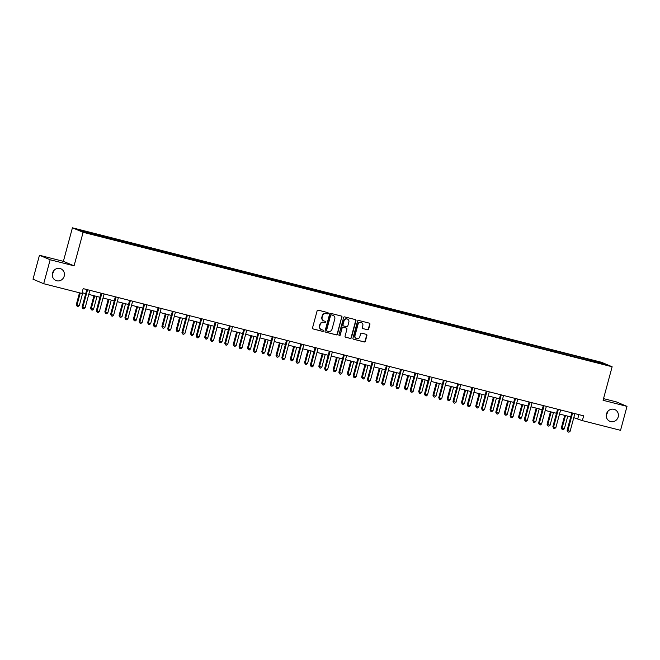 <?xml version="1.0" encoding="UTF-8"?>
<svg xmlns="http://www.w3.org/2000/svg" width="660" height="660" viewBox="0 0 660 660"><rect width="100%" height="100%" fill="white"/><g stroke="black" fill="none" stroke-linecap="round" stroke-linejoin="round"><path stroke-width="0.99" d="M606.482 413.952A6.361 6.031 112.8 0 0 609.873 421.303A6.361 6.031 112.8 0 0 618.189 416.93A6.361 6.031 112.8 0 0 614.798 409.579A6.361 6.031 112.8 0 0 606.482 413.952M606.317 414.802A6.361 6.031 112.8 0 0 607.67 411.584M52.503 273.149A6.361 6.031 112.8 0 0 55.894 280.5A6.361 6.031 112.8 0 0 64.21 276.127A6.361 6.031 112.8 0 0 60.819 268.777A6.361 6.031 112.8 0 0 52.503 273.149M52.33 273.999A6.361 6.031 112.8 0 0 53.683 270.781M328.243 313.417A0.685 0.643 112.8 0 0 327.797 312.601L318.26 310.175A0.973 0.924 112.8 0 0 317.105 310.885L312.543 327.814A0.973 0.924 112.8 0 0 313.186 328.977L322.724 331.402A0.685 0.643 112.8 0 0 323.161 330.115A0.685 0.643 112.8 0 0 323.078 330.091L321.841 329.777A3.118 2.962 112.8 0 1 319.778 326.032L320.166 324.621A3.118 2.962 112.8 0 1 323.846 322.344L325.083 322.658A0.685 0.643 112.8 0 0 325.52 321.37A0.685 0.643 112.8 0 0 325.438 321.346L324.2 321.032A3.118 2.962 112.8 0 1 322.138 317.287L322.525 315.876A3.118 2.962 112.8 0 1 326.205 313.599L327.442 313.912A0.685 0.643 112.8 0 0 328.243 313.417M323.664 320.834A3.118 2.962 112.8 0 1 321.849 317.171L322.237 315.76A3.118 2.962 112.8 0 1 325.916 313.475L327.154 313.789A0.685 0.643 112.8 0 0 327.723 312.576M312.923 328.87L322.435 331.287A0.685 0.643 112.8 0 0 323.004 330.066M321.304 329.579A3.118 2.962 112.8 0 1 319.489 325.916L319.869 324.505A3.118 2.962 112.8 0 1 323.557 322.22L324.794 322.542A0.685 0.643 112.8 0 0 325.363 321.321M367.496 329.769A0.973 0.924 112.8 0 0 368.651 329.06L369.93 324.316A0.973 0.924 112.8 0 0 369.286 323.144L358.693 320.455A0.973 0.924 112.8 0 0 357.547 321.164L352.976 338.093A0.973 0.924 112.8 0 0 353.62 339.257L364.213 341.954A0.973 0.924 112.8 0 0 365.368 341.236L366.911 335.503A0.973 0.924 112.8 0 0 366.267 334.331L361.738 333.185A0.973 0.924 112.8 0 0 360.583 333.894L359.815 336.74A2.607 2.475 112.8 0 1 356.408 338.53A2.607 2.475 112.8 0 1 355.014 335.519L358.017 324.373A2.607 2.475 112.8 0 1 361.433 322.583A2.607 2.475 112.8 0 1 362.827 325.594L362.323 327.451A0.973 0.924 112.8 0 0 362.967 328.622L367.207 329.653A0.973 0.924 112.8 0 0 368.362 328.936L369.641 324.192A0.973 0.924 112.8 0 0 369.262 323.136M603.083 400.298L627 406.37L620.54 430.32L582.359 420.618L583.654 415.833L83.168 288.618L81.873 293.411L43.692 283.709L50.16 259.76L74.069 265.832L83.119 232.303L612.134 366.762L603.083 400.298M342.012 317.212A0.973 0.924 112.8 0 0 341.368 316.049L330.784 313.36A0.973 0.924 112.8 0 0 329.629 314.069L325.058 330.998A0.973 0.924 112.8 0 0 325.702 332.161L336.295 334.859A0.973 0.924 112.8 0 0 337.45 334.141L341.723 317.097A0.973 0.924 112.8 0 0 341.344 316.041M344.734 316.907L355.327 319.597A0.973 0.924 112.8 0 1 355.971 320.76L351.409 337.689A0.973 0.924 112.8 0 1 350.254 338.407L345.724 337.252A0.973 0.924 112.8 0 1 345.081 336.08L346.929 329.216A0.973 0.924 112.8 0 0 346.286 328.053L343.283 327.286A0.973 0.924 112.8 0 0 342.127 327.995L340.197 335.148A0.685 0.643 112.8 0 1 339.306 335.61A0.685 0.643 112.8 0 1 338.943 334.826L343.588 317.617A0.973 0.924 112.8 0 1 344.734 316.907M627 406.37L616.308 401.882L603.537 398.632M74.069 265.832L63.376 261.343L39.46 255.263L50.16 259.76M39.46 255.263L33 279.213L43.692 283.709M589.273 360.608L100.732 236.428L83.572 231.907L79.01 229.993L583.828 358.141L600.98 362.662L605.55 364.584L589.363 360.467M83.119 232.303L72.427 227.807L601.441 362.266L612.134 366.762M580.247 358.149L580.222 357.39M570.553 355.69L570.529 354.923M565.983 354.527L565.958 353.76M556.289 352.06L556.264 351.293M551.719 350.897L551.694 350.138M542.025 348.439L542 347.671M537.446 347.275L537.43 346.508M527.753 344.809L527.736 344.041M523.182 343.645L523.165 342.887M513.488 341.187L513.472 340.42M508.918 340.024L508.893 339.257M499.224 337.557L499.199 336.79M494.654 336.394L494.629 335.635M484.96 333.935L484.935 333.168M480.389 332.772L480.364 332.005M470.695 330.305L470.671 329.538M466.125 329.142L466.1 328.383M456.431 326.683L456.406 325.916M451.853 325.52L451.836 324.753M442.159 323.053L442.142 322.286M437.588 321.89L437.572 321.131M427.894 319.432L427.878 318.664M423.324 318.268L423.299 317.501M413.63 315.802L413.605 315.034M409.06 314.638L409.035 313.879M399.366 312.18L399.341 311.413M394.796 311.017L394.771 310.25M385.102 308.55L385.077 307.783M380.531 307.387L380.507 306.628M370.837 304.928L370.813 304.161M366.259 303.765L366.242 302.998M356.565 301.298L356.548 300.531M351.995 300.135L351.978 299.376M342.301 297.676L342.284 296.909M337.73 296.513L337.705 295.746M328.036 294.046L328.012 293.279M323.466 292.883L323.441 292.124M313.772 290.425L313.748 289.658M309.202 289.262L309.177 288.494M299.508 286.795L299.483 286.027M294.938 285.632L294.913 284.873M285.244 283.173L285.219 282.406M280.665 282.01L280.649 281.242M270.971 279.543L270.955 278.776M266.401 278.38L266.384 277.621M256.707 275.921L256.69 275.154M252.136 274.758L252.112 273.991M242.443 272.291L242.418 271.524M237.872 271.128L237.847 270.369M228.178 268.67L228.154 267.902M223.608 267.506L223.583 266.739M213.914 265.039L213.889 264.272M209.344 263.876L209.319 263.117M199.65 261.418L199.625 260.65M195.071 260.254L195.055 259.487M185.377 257.788L185.361 257.021M180.807 256.625L180.79 255.865M171.113 254.166L171.097 253.399M166.543 253.003L166.518 252.236M156.849 250.536L156.832 249.769M152.279 249.373L152.254 248.614M142.585 246.914L142.56 246.147M138.014 245.751L137.989 244.984M128.32 243.284L128.296 242.517M123.75 242.121L123.725 241.362M114.056 239.662L114.031 238.895M109.477 238.499L109.461 237.732M99.784 236.032L99.767 235.265M95.213 234.869L95.197 234.11M63.376 261.343L72.427 227.807M573.779 417.681L582.359 420.618M82.063 292.702L85.718 293.626M88.753 294.401L99.982 297.256M103.018 298.023L114.246 300.877M117.282 301.653L128.51 304.507M131.546 305.275L142.774 308.129M145.819 308.905L157.039 311.759M160.083 312.526L171.303 315.381M174.347 316.156L185.575 319.011M188.612 319.778L199.84 322.633M202.876 323.408L214.104 326.263M217.14 327.03L228.368 329.885M231.412 330.66L242.632 333.514M245.677 334.282L256.897 337.136M259.941 337.912L271.169 340.766M274.205 341.534L285.433 344.388M288.469 345.163L299.698 348.018M302.734 348.785L313.962 351.64M317.006 352.415L328.226 355.27M331.271 356.037L342.49 358.891M345.535 359.667L356.763 362.522M359.799 363.289L371.027 366.143M374.063 366.919L385.291 369.773M388.327 370.54L399.556 373.395M402.6 374.171L413.82 377.025M416.864 377.792L428.084 380.647M431.129 381.422L442.357 384.277M445.393 385.044L456.621 387.899M459.657 388.674L470.885 391.528M473.921 392.296L485.149 395.15M488.185 395.926L499.414 398.78M502.458 399.548L513.678 402.402M516.722 403.177L527.951 406.032M530.986 406.799L542.215 409.654M545.251 410.429L556.479 413.284M559.515 414.051L570.743 416.905M578.878 414.62L577.78 418.696M584.818 359.312L584.793 358.545M600.98 362.662L600.361 363.264M98.563 235.719L98.794 234.861M112.835 239.349L113.066 238.491M127.099 242.971L127.331 242.113M141.364 246.601L141.595 245.743M155.628 250.222L155.859 249.364M169.892 253.852L170.123 252.995M184.156 257.474L184.387 256.616M198.429 261.104L198.66 260.246M212.693 264.726L212.924 263.868M226.958 268.356L227.188 267.498M241.222 271.978L241.453 271.12M255.486 275.608L255.717 274.75M269.75 279.229L269.981 278.372M284.014 282.859L284.254 282.001M298.287 286.481L298.518 285.623M312.551 290.111L312.782 289.253M326.815 293.733L327.046 292.875M341.08 297.363L341.311 296.505M355.344 300.985L355.575 300.127M369.608 304.615L369.847 303.757M383.881 308.236L384.112 307.378M398.145 311.866L398.376 311.009M412.409 315.488L412.64 314.63M426.673 319.118L426.904 318.26M440.938 322.74L441.169 321.882M455.202 326.37L455.441 325.512M469.474 329.992L469.706 329.134M483.739 333.622L483.97 332.764M498.003 337.243L498.234 336.385M512.267 340.873L512.498 340.015M526.532 344.495L526.762 343.637M540.796 348.125L541.035 347.267M555.068 351.747L555.299 350.889M569.332 355.377L569.563 354.519M583.597 358.999L583.828 358.141M325.702 332.161L336.006 334.736A0.973 0.924 112.8 0 0 337.161 334.018L341.723 317.097M331.411 314.927A0.685 0.643 112.8 0 0 330.602 315.422L326.601 330.28A0.685 0.643 112.8 0 0 327.046 331.097L328.35 331.427A3.118 2.962 112.8 0 0 332.038 329.15L334.777 318.995A3.118 2.962 112.8 0 0 332.714 315.257L331.122 314.803A0.685 0.643 112.8 0 0 330.313 315.298L330.602 315.422M326.758 330.974A0.685 0.643 112.8 0 1 326.312 330.157L330.313 315.298M332.962 315.332A3.118 2.962 112.8 0 0 332.425 315.134L332.714 315.257M331.122 314.803L332.425 315.134M345.724 337.252L349.965 338.283A0.973 0.924 112.8 0 0 351.12 337.573L355.682 320.644A0.973 0.924 112.8 0 0 355.303 319.588M346.236 328.028A0.973 0.924 112.8 0 0 345.997 327.929L342.994 327.162A0.973 0.924 112.8 0 0 341.839 327.88L340.197 335.148M339.174 335.536A0.685 0.643 112.8 0 0 339.908 335.024M348.851 322.096A2.607 2.475 112.8 0 0 347.465 319.077A2.607 2.475 112.8 0 0 344.05 320.875L342.994 324.802A0.973 0.924 112.8 0 0 343.637 325.966L346.64 326.733A0.973 0.924 112.8 0 0 347.795 326.024L348.851 322.096M347.317 319.027A2.607 2.475 112.8 0 0 343.761 320.752L344.05 320.875M343.349 325.85A0.973 0.924 112.8 0 1 342.705 324.679L343.761 320.752M362.967 328.622L367.207 329.653M361.284 322.525A2.607 2.475 112.8 0 0 357.728 324.25L358.017 324.373M356.26 338.464A2.607 2.475 112.8 0 1 354.725 335.396L357.728 324.25M353.356 339.141L363.924 341.83A0.973 0.924 112.8 0 0 365.079 341.121L366.622 335.379A0.973 0.924 112.8 0 0 366.242 334.323M79.497 292.809L76.312 304.615L79.324 305.498L82.731 292.867M80.248 292.999L77.038 304.92L77.171 306.248L76.312 304.615M79.324 305.498L78.078 306.479L77.171 306.248M87.524 289.913L86.798 289.608L82.096 307.048L82.813 307.346L87.524 289.913A0.99 0.94 112.8 0 0 87.549 289.74M85.099 307.931L83.861 308.913L82.945 308.682L82.813 307.346L85.099 307.931L89.809 290.491A0.99 0.94 112.8 0 1 89.867 290.326M82.945 308.682L82.096 307.048M93.959 295.721L90.577 308.245L91.303 308.55L93.588 309.127L96.995 296.497M94.71 295.911L91.303 308.55L91.435 309.878L90.577 308.245M93.588 309.127L92.35 310.109L91.435 309.878M108.224 299.351L104.841 311.866L105.567 312.172L107.852 312.749L111.26 300.118M108.974 299.541L105.567 312.172L105.699 313.5L104.841 311.866M107.852 312.749L106.615 313.731L105.699 313.5M101.788 293.535L101.062 293.238L96.36 310.67L97.078 310.975L101.788 293.535A0.99 0.94 112.8 0 0 101.822 293.362M99.371 311.553L98.125 312.535L97.218 312.304L97.078 310.975L99.371 311.553L104.074 294.121A0.99 0.94 112.8 0 1 104.131 293.947M97.218 312.304L96.36 310.67M116.053 297.165L115.327 296.86L110.624 314.3L111.35 314.597L116.053 297.165A0.99 0.94 112.8 0 0 116.086 296.992M113.636 315.183L112.398 316.165L111.482 315.934L111.35 314.597L113.636 315.183L118.338 297.742A0.99 0.94 112.8 0 1 118.396 297.577M111.482 315.934L110.624 314.3M122.488 302.973L119.105 315.496L119.831 315.802L122.117 316.379L125.524 303.748M123.238 303.163L119.831 315.802L119.963 317.13L119.105 315.496M122.117 316.379L120.879 317.361L119.963 317.13M130.317 300.787L129.591 300.49L124.888 317.922L125.614 318.227L130.317 300.787A0.99 0.94 112.8 0 0 130.35 300.613M127.9 318.805L126.662 319.786L125.746 319.555L125.614 318.227L127.9 318.805L132.602 301.373A0.99 0.94 112.8 0 1 132.668 301.199M125.746 319.555L124.888 317.922M136.752 306.603L133.378 319.118L134.095 319.423L136.381 320.001L139.788 307.37M137.503 306.793L134.095 319.423L134.227 320.752L133.378 319.118M136.381 320.001L135.143 320.983L134.227 320.752M144.581 304.417L143.863 304.111L139.153 321.552L139.879 321.849L144.581 304.417A0.99 0.94 112.8 0 0 144.614 304.243M142.164 322.435L140.926 323.416L140.011 323.185L139.879 321.849L142.164 322.435L146.867 304.994A0.99 0.94 112.8 0 1 146.932 304.829M140.011 323.185L139.153 321.552M151.016 310.225L147.642 322.748L148.36 323.053L150.645 323.631L154.06 311M151.767 310.414L148.36 323.053L148.492 324.382L147.642 322.748M150.645 323.631L149.407 324.613L148.492 324.382M158.845 308.038L158.128 307.741L153.417 325.174L154.143 325.479L158.845 308.038A0.99 0.94 112.8 0 0 158.879 307.865M156.428 326.057L155.191 327.038L154.275 326.807L154.143 325.479L156.428 326.057L161.131 308.624A0.99 0.94 112.8 0 1 161.197 308.451M154.275 326.807L153.417 325.174M165.28 313.855L161.906 326.37L164.917 327.253L168.325 314.622M166.039 314.045L162.632 326.675L162.764 328.003L161.906 326.37M164.917 327.253L163.672 328.234L162.764 328.003M173.118 311.668L172.392 311.363L167.689 328.804L168.407 329.101L173.118 311.668A0.99 0.94 112.8 0 0 173.143 311.495M170.692 329.686L169.455 330.668L168.539 330.437L168.407 329.101L170.692 329.686L175.403 312.246A0.99 0.94 112.8 0 1 175.461 312.081M168.539 330.437L167.689 328.804M179.553 317.476L176.17 330L176.896 330.305L179.182 330.883L182.589 318.252M180.304 317.666L176.896 330.305L177.029 331.633L176.17 330M179.182 330.883L177.944 331.864L177.029 331.633M187.382 315.29L186.656 314.993L181.954 332.425L182.671 332.731L187.382 315.29A0.99 0.94 112.8 0 0 187.407 315.117M184.965 333.308L183.719 334.29L182.812 334.059L182.671 332.731L184.965 333.308L189.667 315.876A0.99 0.94 112.8 0 1 189.725 315.703M182.812 334.059L181.954 332.425M193.817 321.106L190.435 333.622L191.161 333.927L193.446 334.504L196.853 321.874M194.568 321.296L191.161 333.927L191.293 335.255L190.435 333.622M193.446 334.504L192.208 335.486L191.293 335.255M201.646 318.92L200.92 318.615L196.218 336.055L196.944 336.352L201.646 318.92A0.99 0.94 112.8 0 0 201.679 318.747M199.229 336.938L197.992 337.92L197.076 337.681L196.944 336.352L199.229 336.938L203.932 319.498A0.99 0.94 112.8 0 1 203.989 319.333M197.076 337.681L196.218 336.055M208.081 324.728L204.699 337.252L205.425 337.557L207.71 338.135L211.118 325.504M208.832 324.918L205.425 337.557L205.557 338.885L204.699 337.252M207.71 338.135L206.473 339.116L205.557 338.885M222.346 328.358L218.971 340.873L219.689 341.179L221.974 341.756L225.382 329.125M223.096 328.548L219.689 341.179L219.821 342.507L218.971 340.873M221.974 341.756L220.737 342.738L219.821 342.507M236.61 331.98L233.236 344.503L233.953 344.809L236.239 345.386L239.654 332.755M237.361 332.17L233.953 344.809L234.085 346.137L233.236 344.503M236.239 345.386L235.001 346.368L234.085 346.137M250.874 335.61L247.5 348.125L248.218 348.43L250.511 349.008L253.918 336.377M251.633 335.8L248.218 348.43L248.358 349.759L247.5 348.125M250.511 349.008L249.265 349.99L248.358 349.759M265.147 339.232L261.764 351.755L262.49 352.06L264.775 352.638L268.183 340.007M265.897 339.421L262.49 352.06L262.622 353.389L261.764 351.755M264.775 352.638L263.538 353.62L262.622 353.389M279.411 342.862L276.028 355.377L276.754 355.682L279.04 356.26L282.447 343.629M280.162 343.051L276.754 355.682L276.887 357.01L276.028 355.377M279.04 356.26L277.802 357.241L276.887 357.01M293.675 346.483L290.293 359.007L291.019 359.312L293.304 359.89L296.711 347.259M294.426 346.673L291.019 359.312L291.151 360.64L290.293 359.007M293.304 359.89L292.066 360.871L291.151 360.64M307.939 350.113L304.565 362.629L305.283 362.934L307.568 363.512L310.975 350.881M308.69 350.303L305.283 362.934L305.415 364.262L304.565 362.629M307.568 363.512L306.331 364.493L305.415 364.262M322.204 353.735L318.829 366.259L319.547 366.564L321.832 367.141L325.248 354.511M322.954 353.925L319.547 366.564L319.679 367.892L318.829 366.259M321.832 367.141L320.595 368.123L319.679 367.892M336.468 357.365L333.094 369.88L333.811 370.186L336.105 370.763L339.512 358.132M337.227 357.555L333.811 370.186L333.952 371.514L333.094 369.88M336.105 370.763L334.859 371.745L333.952 371.514M215.911 322.542L215.185 322.245L210.482 339.677L211.208 339.983L215.911 322.542A0.99 0.94 112.8 0 0 215.944 322.369M213.493 340.56L212.256 341.542L211.34 341.311L211.208 339.983L213.493 340.56L218.196 323.128A0.99 0.94 112.8 0 1 218.262 322.954M211.34 341.311L210.482 339.677M230.175 326.172L229.457 325.867L224.746 343.307L225.472 343.604L230.175 326.172A0.99 0.94 112.8 0 0 230.208 325.999M227.758 344.19L226.52 345.172L225.604 344.933L225.472 343.604L227.758 344.19L232.46 326.75A0.99 0.94 112.8 0 1 232.526 326.584M225.604 344.933L224.746 343.307M244.439 329.794L243.721 329.497L239.011 346.929L239.737 347.234L244.439 329.794A0.99 0.94 112.8 0 0 244.472 329.62M242.022 347.812L240.785 348.793L239.869 348.562L239.737 347.234L242.022 347.812L246.724 330.379A0.99 0.94 112.8 0 1 246.79 330.206M239.869 348.562L239.011 346.929M258.703 333.424L257.986 333.118L253.283 350.559L254.001 350.856L258.703 333.424A0.99 0.94 112.8 0 0 258.736 333.25M256.286 351.442L255.049 352.423L254.133 352.184L254.001 350.856L256.286 351.442L260.997 334.001A0.99 0.94 112.8 0 1 261.055 333.836M254.133 352.184L253.283 350.559M272.976 337.046L272.25 336.748L267.548 354.181L268.265 354.486L272.976 337.046A0.99 0.94 112.8 0 0 273.001 336.872M270.55 355.063L269.313 356.045L268.405 355.814L268.265 354.486L270.55 355.063L275.261 337.631A0.99 0.94 112.8 0 1 275.319 337.458M268.405 355.814L267.548 354.181M287.24 340.675L286.514 340.37L281.812 357.811L282.538 358.108L287.24 340.675A0.99 0.94 112.8 0 0 287.273 340.502M284.823 358.693L283.585 359.675L282.67 359.436L282.538 358.108L284.823 358.693L289.525 341.253A0.99 0.94 112.8 0 1 289.583 341.088M282.67 359.436L281.812 357.811M301.504 344.297L300.778 344L296.076 361.433L296.802 361.738L301.504 344.297A0.99 0.94 112.8 0 0 301.537 344.124M299.087 362.315L297.85 363.297L296.934 363.066L296.802 361.738L299.087 362.315L303.79 344.883A0.99 0.94 112.8 0 1 303.856 344.71M296.934 363.066L296.076 361.433M315.769 347.927L315.051 347.622L310.34 365.062L311.066 365.359L315.769 347.927A0.99 0.94 112.8 0 0 315.802 347.754M313.351 365.945L312.114 366.927L311.198 366.688L311.066 365.359L313.351 365.945L318.054 348.505A0.99 0.94 112.8 0 1 318.12 348.34M311.198 366.688L310.34 365.062M330.033 351.549L329.315 351.252L324.604 368.684L325.33 368.989L330.033 351.549A0.99 0.94 112.8 0 0 330.066 351.376M327.616 369.567L326.378 370.549L325.462 370.318L325.33 368.989L327.616 369.567L332.318 352.135A0.99 0.94 112.8 0 1 332.384 351.962M325.462 370.318L324.604 368.684M344.297 355.179L343.579 354.874L338.877 372.314L339.595 372.611L344.297 355.179A0.99 0.94 112.8 0 0 344.33 355.006M341.88 373.197L340.642 374.179L339.727 373.939L339.595 372.611L341.88 373.197L346.591 355.757A0.99 0.94 112.8 0 1 346.649 355.591M339.727 373.939L338.877 372.314M350.74 360.987L347.358 373.51L348.084 373.816L350.369 374.393L353.776 361.762M351.491 361.177L348.084 373.816L348.216 375.144L347.358 373.51M350.369 374.393L349.132 375.375L348.216 375.144M358.57 358.801L357.844 358.504L353.141 375.936L353.859 376.241L358.57 358.801A0.99 0.94 112.8 0 0 358.594 358.627M356.144 376.819L354.907 377.8L353.991 377.57L353.859 376.241L356.144 376.819L360.855 359.387A0.99 0.94 112.8 0 1 360.913 359.213M353.991 377.57L353.141 375.936M365.005 364.617L361.622 377.132L362.348 377.438L364.633 378.015L368.041 365.384M365.755 364.807L362.348 377.438L362.48 378.766L361.622 377.132M364.633 378.015L363.396 378.997L362.48 378.766M372.834 362.431L372.108 362.125L367.405 379.566L368.132 379.863L372.834 362.431A0.99 0.94 112.8 0 0 372.867 362.257M370.417 380.449L369.179 381.43L368.263 381.191L368.132 379.863L370.417 380.449L375.119 363.008A0.99 0.94 112.8 0 1 375.177 362.843M368.263 381.191L367.405 379.566M379.269 368.239L375.886 380.762L376.612 381.067L378.898 381.645L382.305 369.014M380.02 368.428L376.612 381.067L376.745 382.396L375.886 380.762M378.898 381.645L377.66 382.627L376.745 382.396M387.098 366.052L386.372 365.755L381.67 383.188L382.396 383.493L387.098 366.052A0.99 0.94 112.8 0 0 387.131 365.879M384.681 384.07L383.443 385.052L382.528 384.821L382.396 383.493L384.681 384.07L389.383 366.638A0.99 0.94 112.8 0 1 389.45 366.465M382.528 384.821L381.67 383.188M393.533 371.869L390.159 384.384L390.877 384.689L393.162 385.267L396.569 372.636M394.284 372.058L390.877 384.689L391.009 386.017L390.159 384.384M393.162 385.267L391.924 386.248L391.009 386.017M401.362 369.683L400.645 369.377L395.934 386.818L396.66 387.115L401.362 369.683A0.99 0.94 112.8 0 0 401.395 369.509M398.945 387.7L397.708 388.682L396.792 388.443L396.66 387.115L398.945 387.7L403.648 370.26A0.99 0.94 112.8 0 1 403.714 370.095M396.792 388.443L395.934 386.818M407.798 375.49L404.423 388.014L405.141 388.319L407.426 388.897L410.842 376.266M408.548 375.68L405.141 388.319L405.273 389.647L404.423 388.014M407.426 388.897L406.189 389.878L405.273 389.647M415.627 373.304L414.909 373.007L410.198 390.439L410.924 390.745L415.627 373.304A0.99 0.94 112.8 0 0 415.66 373.131M413.209 391.322L411.972 392.304L411.056 392.073L410.924 390.745L413.209 391.322L417.912 373.89A0.99 0.94 112.8 0 1 417.978 373.717M411.056 392.073L410.198 390.439M422.062 379.12L418.688 391.636L419.405 391.941L421.699 392.518L425.106 379.888M422.821 379.31L419.405 391.941L419.546 393.269L418.688 391.636M421.699 392.518L420.453 393.5L419.546 393.269M429.891 376.934L429.173 376.629L424.471 394.07L425.188 394.366L429.891 376.934A0.99 0.94 112.8 0 0 429.924 376.761M427.474 394.952L426.236 395.934L425.32 395.695L425.188 394.366L427.474 394.952L432.185 377.512A0.99 0.94 112.8 0 1 432.242 377.347M425.32 395.695L424.471 394.07M436.334 382.742L432.952 395.266L433.678 395.571L435.963 396.148L439.37 383.518M437.085 382.932L433.678 395.571L433.81 396.899L432.952 395.266M435.963 396.148L434.726 397.13L433.81 396.899M444.163 380.556L443.438 380.259L438.735 397.691L439.453 397.996L444.163 380.556A0.99 0.94 112.8 0 0 444.188 380.383M441.738 398.574L440.501 399.556L439.585 399.325L439.453 397.996L441.738 398.574L446.449 381.142A0.99 0.94 112.8 0 1 446.507 380.968M439.585 399.325L438.735 397.691M450.598 386.372L447.216 398.887L447.942 399.193L450.227 399.77L453.635 387.139M451.349 386.562L447.942 399.193L448.074 400.521L447.216 398.887M450.227 399.77L448.99 400.752L448.074 400.521M458.428 384.186L457.702 383.881L452.999 401.321L453.725 401.618L458.428 384.186A0.99 0.94 112.8 0 0 458.461 384.013M456.01 402.204L454.765 403.186L453.857 402.947L453.725 401.618L456.01 402.204L460.713 384.763A0.99 0.94 112.8 0 1 460.771 384.599M453.857 402.947L452.999 401.321M464.863 389.994L461.48 402.517L462.206 402.823L464.491 403.4L467.899 390.769M465.613 390.184L462.206 402.823L462.338 404.151L461.48 402.517M464.491 403.4L463.254 404.382L462.338 404.151M472.692 387.808L471.966 387.511L467.263 404.943L467.989 405.248L472.692 387.808A0.99 0.94 112.8 0 0 472.725 387.635M470.275 405.826L469.037 406.808L468.121 406.576L467.989 405.248L470.275 405.826L474.977 388.393A0.99 0.94 112.8 0 1 475.043 388.22M468.121 406.576L467.263 404.943M479.127 393.624L475.753 406.139L476.47 406.445L478.756 407.022L482.163 394.391M479.878 393.814L476.47 406.445L476.603 407.773L475.753 406.139M478.756 407.022L477.518 408.004L476.603 407.773M486.956 391.438L486.238 391.132L481.528 408.573L482.254 408.87L486.956 391.438A0.99 0.94 112.8 0 0 486.989 391.264M484.539 409.456L483.302 410.438L482.386 410.198L482.254 408.87L484.539 409.456L489.241 392.015A0.99 0.94 112.8 0 1 489.308 391.85M482.386 410.198L481.528 408.573M493.391 397.246L490.017 409.769L490.735 410.075L493.02 410.652L496.435 398.021M494.142 397.435L490.735 410.075L490.867 411.403L490.017 409.769M493.02 410.652L491.782 411.634L490.867 411.403M501.22 395.06L500.503 394.762L495.792 412.195L496.518 412.5L501.22 395.06A0.99 0.94 112.8 0 0 501.254 394.886M498.803 413.077L497.566 414.059L496.65 413.828L496.518 412.5L498.803 413.077L503.506 395.645A0.99 0.94 112.8 0 1 503.572 395.472M496.65 413.828L495.792 412.195M507.656 400.876L504.281 413.391L504.999 413.696L507.292 414.274L510.7 401.643M508.414 401.065L504.999 413.696L505.139 415.024L504.281 413.391M507.292 414.274L506.047 415.255L505.139 415.024M515.485 398.689L514.767 398.384L510.064 415.825L510.782 416.122L515.485 398.689A0.99 0.94 112.8 0 0 515.518 398.516M513.067 416.707L511.83 417.689L510.914 417.45L510.782 416.122L513.067 416.707L517.778 399.267A0.99 0.94 112.8 0 1 517.836 399.102M510.914 417.45L510.064 415.825M521.928 404.498L518.545 417.021L519.271 417.326L521.557 417.904L524.964 405.273M522.679 404.687L519.271 417.326L519.404 418.654L518.545 417.021M521.557 417.904L520.319 418.885L519.404 418.654M529.757 402.311L529.031 402.014L524.329 419.447L525.046 419.752L529.757 402.311A0.99 0.94 112.8 0 0 529.782 402.138M527.332 420.329L526.094 421.311L525.178 421.08L525.046 419.752L527.332 420.329L532.042 402.897A0.99 0.94 112.8 0 1 532.1 402.724M525.178 421.08L524.329 419.447M536.192 408.127L532.81 420.643L533.536 420.948L535.821 421.525L539.228 408.895M536.943 408.317L533.536 420.948L533.668 422.276L532.81 420.643M535.821 421.525L534.583 422.507L533.668 422.276M544.021 405.941L543.295 405.636L538.593 423.077L539.319 423.373L544.021 405.941A0.99 0.94 112.8 0 0 544.054 405.768M541.604 423.959L540.358 424.941L539.451 424.702L539.319 423.373L541.604 423.959L546.307 406.519A0.99 0.94 112.8 0 1 546.364 406.354M539.451 424.702L538.593 423.077M550.457 411.749L547.074 424.273L547.8 424.578L550.085 425.156L553.492 412.525M551.207 411.939L547.8 424.578L547.932 425.906L547.074 424.273M550.085 425.156L548.848 426.137L547.932 425.906M558.286 409.563L557.56 409.266L552.857 426.698L553.583 427.004L558.286 409.563A0.99 0.94 112.8 0 0 558.319 409.39M555.868 427.581L554.631 428.563L553.715 428.332L553.583 427.004L555.868 427.581L560.571 410.149A0.99 0.94 112.8 0 1 560.637 409.975M553.715 428.332L552.857 426.698M564.721 415.379L561.346 427.894L562.064 428.2L564.349 428.777L567.757 416.147M565.471 415.569L562.064 428.2L562.196 429.528L561.346 427.894M564.349 428.777L563.112 429.759L562.196 429.528M572.55 413.193L571.832 412.888L567.121 430.328L567.847 430.625L572.55 413.193A0.99 0.94 112.8 0 0 572.583 413.02M570.133 431.211L568.895 432.193L567.98 431.954L567.847 430.625L570.133 431.211L574.835 413.77A0.99 0.94 112.8 0 1 574.901 413.605M567.98 431.954L567.121 430.328"/></g></svg>
